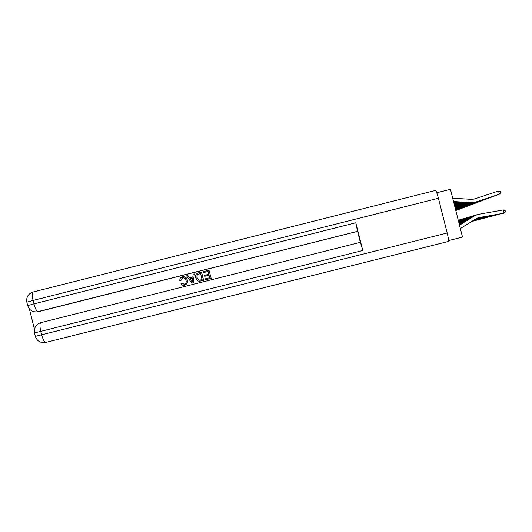 <?xml version="1.0" encoding="UTF-8"?>
<svg xmlns="http://www.w3.org/2000/svg" width="532" height="532" viewBox="0 0 532 532"><rect width="100%" height="100%" fill="white"/><g stroke="black" fill="none" stroke-linecap="round" stroke-linejoin="round"><path stroke-width="0.8" d="M436.765 192.75L450.444 189.306L462.514 237.092L448.549 240.597M460.353 228.534L476.486 218.499L478.84 217.595L504.03 213.159L503.458 209.914L478.268 214.349L474.73 215.706L459.508 225.182M476.725 214.755L473.866 215.959L459.442 224.936M478.84 217.595L504.03 213.159L505.4 211.929L505.167 210.632L503.458 209.914M474.318 202.506L499.475 194.167L474.318 202.506L470.587 202.985L453.623 201.907M475.189 202.173L471.432 202.659L453.53 201.515M499.475 194.167L498.437 191.041L500.233 191.5L500.645 192.75L499.475 194.167M452.679 198.163L471.651 199.374L474.152 199.048L498.437 191.041M477.237 218.093L501.443 213.698M475.641 215.088L472.582 216.338L459.355 224.571M474.557 215.393L471.738 216.584L459.296 224.331M476.965 218.226L501.643 213.665M476.632 218.406L498.943 214.356M473.5 215.719L470.494 216.95L459.202 223.979M472.449 216.019L469.676 217.189L459.143 223.746M476.439 218.526L499.142 214.316M476.167 218.692L496.522 214.988M471.418 216.338L468.466 217.548L459.056 223.407M470.401 216.624L467.668 217.781L459.003 223.181M475.987 218.805L496.708 214.955M472.19 203.324L496.974 195.104L472.19 203.324L468.506 203.796L453.869 202.858M473.034 202.998L469.33 203.47L453.769 202.479M470.122 204.115L494.541 196.022L470.122 204.115L466.491 204.581L454.102 203.789M470.94 203.803L467.289 204.268L454.009 203.417M468.107 204.887L492.173 196.907L468.107 204.887L464.529 205.345L454.328 204.694M468.905 204.581L465.307 205.039L454.242 204.335M475.728 218.971L494.162 215.606M469.397 216.936L466.491 218.127L458.917 222.842M468.406 217.216L465.719 218.353L458.863 222.622M475.548 219.078L494.341 215.573M466.152 205.631L489.872 197.771L466.152 205.631L462.621 206.083L454.554 205.571M466.93 205.339L463.379 205.791L454.461 205.219M183.055 277.644L181.013 280.331L179.65 280.371L180.295 278.103L182.303 276.8C184.87 276.394 186.486 277.498 187.164 280.111L187.304 280.091C187.869 282.505 187.038 284.181 184.81 285.119L184.205 285.265M183.061 276.66C185.335 276.627 186.752 277.771 187.304 280.091M187.164 280.111C187.736 282.525 186.905 284.201 184.671 285.145L182.569 285.205L180.853 283.882L181.917 283.057L184.105 284.281M194.373 273.874L193.316 282.878L191.879 283.224L186.579 275.835L187.803 275.523L189.365 277.817L192.85 276.939L193.149 274.18L194.373 273.874L193.183 282.898L191.879 283.224M187.803 275.523L189.492 277.784M204.727 276.301L204.488 275.357L208.797 274.273L208.085 271.426L203.251 272.643L203.018 271.692L209.003 270.19L211.171 278.382L205.286 279.859L205.046 278.908L209.668 277.744L209.029 275.217L204.727 276.301L209.036 275.23M208.085 271.446L203.251 272.643M362.777 250.486L40.778 331.363C39.667 326.329 39.687 323.423 40.851 322.645L360.41 242.299L362.777 250.486L355.795 222.762L357.577 231.347L37.825 311.805M29.38 308.912L34.434 329.215M357.577 231.347L360.344 242.319M201.442 272.091L203.497 280.304L199.221 281.255L197.884 280.969L195.763 277.93C195.104 275.423 195.949 273.747 198.283 272.889L201.562 272.078L203.616 280.284L199.965 281.169M438.415 198.25L33.077 300.44C31.973 295.46 32.013 292.633 33.19 291.962L435.475 190.436C436.114 190.655 437.091 193.256 438.415 198.25L447.186 232.983C448.383 237.957 448.775 240.777 448.37 241.455L45.732 342.442C44.349 342.222 42.979 339.675 41.636 334.801L447.186 232.983M36.608 311.971L357.644 231.294L38.663 311.639M209.003 270.19L211.171 278.382M211.058 278.402L205.286 279.859M200.524 273.328L197.046 274.825L196.92 277.657L199.048 280.238L202.107 279.646L200.524 273.328M200.531 273.348L197.173 274.805L197.046 277.644L199.174 280.218L199.906 280.184M192.471 280.457L192.744 277.977L189.951 278.675L192.291 282.113L192.471 280.457M192.737 277.99L190.084 278.655L192.291 281.9M181.778 283.077L184.431 284.201C186 283.45 186.532 282.186 186.014 280.411C185.628 278.469 184.511 277.571 182.649 277.717L182.789 277.697M182.649 277.717L180.873 280.351M475.295 219.237L491.861 216.205M467.428 217.515L464.576 218.692L458.777 222.296M466.464 217.788L458.724 222.083M475.123 219.344L492.04 216.172M464.243 206.363L487.638 198.609L464.243 206.363L460.765 206.808L454.767 206.423M465.001 206.07L461.497 206.522L454.68 206.083M474.877 219.497L489.626 216.79M465.513 218.08L458.644 221.764M464.576 218.353L458.591 221.558M474.71 219.603L489.806 216.757M462.394 207.074L485.457 199.427L462.394 207.074L458.956 207.513L454.98 207.261M463.126 206.788L459.675 207.234L454.893 206.928M474.464 219.749L487.452 217.355M463.651 218.632L458.511 221.252M462.734 218.891L458.464 221.046M474.305 219.849L487.625 217.329M460.586 207.766L483.335 200.225L460.586 207.766L455.186 208.065M461.304 207.487L455.099 207.746M474.065 220.002L485.337 217.907M461.836 219.171L458.385 220.747M460.945 219.423L458.338 220.547M473.912 220.095L485.503 217.881M458.83 208.438L481.274 201.003L458.83 208.438L455.385 208.857M459.528 208.172L455.306 208.544M473.68 220.241L483.269 218.446M460.067 219.696L458.278 220.315M459.196 219.942L458.258 220.235M473.527 220.334L483.435 218.419M457.114 209.089L479.259 201.754L455.532 209.455M457.793 208.83L455.485 209.262M473.3 220.474L481.261 218.978M473.154 220.567L481.413 218.945M456.104 209.475L477.297 202.493L455.578 209.635M472.935 220.707L479.299 219.49M472.788 220.793L479.452 219.457M455.605 209.728L475.389 203.211L455.611 209.761M472.576 220.926L477.384 219.989M472.436 221.019L477.537 219.962M455.625 209.808L473.52 203.909L455.631 209.841M472.223 221.146L475.515 220.474M472.084 221.232L475.668 220.448M455.645 209.887L471.704 204.594L455.651 209.914M471.884 221.359L473.699 220.953M471.744 221.445L473.839 220.926M469.982 205.192L455.671 209.987L469.916 205.212M471.545 221.571L471.917 221.412M471.458 221.625L472.057 221.392M455.678 210.034L468.193 205.911L455.685 210.06M455.698 210.107L466.504 206.542L455.705 210.133M455.718 210.173L464.848 207.161L455.724 210.2M455.731 210.24L463.239 207.766L455.738 210.266M455.751 210.306L461.656 208.364L455.758 210.333M455.764 210.373L460.113 208.943L455.771 210.399M455.784 210.439L458.611 209.508L455.791 210.466M455.798 210.499L457.134 210.06L455.804 210.526M474.73 215.706L473.866 215.959M470.587 202.985L471.432 202.659M472.582 216.338L471.738 216.584M470.494 216.95L469.676 217.189M468.466 217.548L467.668 217.781M468.506 203.796L469.33 203.47M466.491 204.581L467.289 204.268M464.529 205.345L465.307 205.039M466.491 218.127L465.719 218.353M462.621 206.083L463.379 205.791M435.475 190.436L33.19 291.962C28.236 293.691 26.121 297.102 26.846 302.183L33.077 300.44L33.935 303.878L355.795 222.762M40.851 322.645L40.558 322.725C35.784 324.58 33.762 327.985 34.5 332.939L40.778 331.363L41.636 334.801L35.351 336.357C37.094 341.178 40.552 343.207 45.732 342.442L448.37 241.455M38.124 311.732C36.708 311.459 35.305 308.839 33.935 303.878L27.691 305.601C29.44 310.442 32.918 312.49 38.124 311.732M27.697 305.621L26.846 302.209M464.576 218.692L463.818 218.911M460.765 206.808L461.497 206.522M462.707 219.237L461.969 219.457M458.956 207.513L459.675 207.234M460.885 219.769L460.173 219.982M457.194 208.198L457.892 207.926M459.116 220.295L458.418 220.494M455.478 208.863L456.163 208.597M34.5 332.939L35.351 336.357"/></g></svg>
